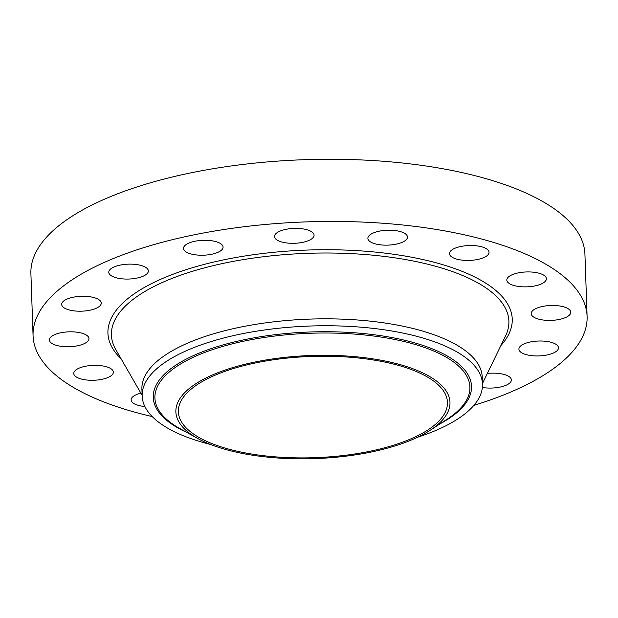 <?xml version="1.0" encoding="UTF-8"?>
<svg xmlns="http://www.w3.org/2000/svg" width="618" height="618" viewBox="0 0 618 618"><rect width="100%" height="100%" fill="white"/><g stroke="black" fill="none" stroke-linecap="round" stroke-linejoin="round"><path stroke-width="0.93" d="M144.875 406.513A19.799 7.447 -2 0 1 131.132 399.931A19.799 7.447 -2 0 1 140.834 393.125M152.213 416.578A277.181 104.28 -2 0 1 49.927 369.765A277.181 104.28 -2 0 1 33.071 335.775L30.9 273.596A277.181 104.28 -2 0 1 257.768 162.812A277.181 104.28 -2 0 1 568.073 220.255A277.181 104.28 -2 0 1 584.929 254.245L587.1 316.431A277.181 104.28 -2 0 1 473.882 405.346M33.071 335.775A277.181 104.28 -2 0 1 259.939 224.991A277.181 104.28 -2 0 1 570.244 282.441A277.181 104.28 -2 0 1 587.1 316.431M210.653 444.496A170.267 64.056 -2 0 1 152.507 416.872A170.267 64.056 -2 0 1 142.155 395.991L141.908 389.062A170.267 64.056 -2 0 1 281.275 321.012A170.267 64.056 -2 0 1 471.889 356.3A170.267 64.056 -2 0 1 482.241 377.181L482.488 384.11A170.267 64.056 -2 0 1 417.536 437.274M142.155 395.991A170.267 64.056 -2 0 1 349.44 326.389A170.267 64.056 -2 0 1 472.129 363.229A170.267 64.056 -2 0 1 482.488 384.11M283.013 458.332A137.126 51.588 -2 0 1 197.582 438.409A137.126 51.588 -2 0 1 200.572 380.866A137.126 51.588 -2 0 1 342.812 355.79A137.126 51.588 -2 0 1 430.143 430.29A137.126 51.588 -2 0 1 283.013 458.332M439.274 385.856A134.631 50.653 -2 0 1 447.463 402.364A134.631 50.653 -2 0 1 337.274 456.177A134.631 50.653 -2 0 1 186.551 428.274A134.631 50.653 -2 0 1 178.363 411.758A134.631 50.653 -2 0 1 288.552 357.953A134.631 50.653 -2 0 1 439.274 385.856M462.457 246.18A19.799 7.447 -2 0 1 489.039 252.283A19.799 7.447 -2 0 1 476.061 259.769A19.799 7.447 -2 0 1 449.471 253.666A19.799 7.447 -2 0 1 462.457 246.18M374.284 232.6A19.799 7.447 -2 0 1 395.512 230.599A19.799 7.447 -2 0 1 407.463 236.988A19.799 7.447 -2 0 1 401.074 242.766A19.799 7.447 -2 0 1 379.846 244.759A19.799 7.447 -2 0 1 367.888 238.37A19.799 7.447 -2 0 1 374.284 232.6M92.739 380.286A19.799 7.447 -2 0 1 73.781 373.504A19.799 7.447 -2 0 1 94.4 365.338A19.799 7.447 -2 0 1 113.357 372.121A19.799 7.447 -2 0 1 92.739 380.286M487.332 373.465A19.799 7.447 -2 0 1 510.182 377.49A19.799 7.447 -2 0 1 511.387 379.923A19.799 7.447 -2 0 1 482.364 387.478M559.321 305.925A19.799 7.447 -2 0 1 570.777 312.244A19.799 7.447 -2 0 1 542.658 319.946A19.799 7.447 -2 0 1 531.202 313.627A19.799 7.447 -2 0 1 559.321 305.925M66.914 309.216A19.799 7.447 -2 0 1 61.692 304.427A19.799 7.447 -2 0 1 74.168 297.026A19.799 7.447 -2 0 1 96.037 298.255A19.799 7.447 -2 0 1 101.259 303.044A19.799 7.447 -2 0 1 88.783 310.445A19.799 7.447 -2 0 1 66.914 309.216M109.989 274.716A19.799 7.447 -2 0 1 108.783 272.291A19.799 7.447 -2 0 1 124.99 264.38A19.799 7.447 -2 0 1 147.154 268.482A19.799 7.447 -2 0 1 148.359 270.908A19.799 7.447 -2 0 1 132.152 278.818A19.799 7.447 -2 0 1 109.989 274.716M527.432 271.928A19.799 7.447 -2 0 1 546.389 278.703A19.799 7.447 -2 0 1 525.779 286.868A19.799 7.447 -2 0 1 506.814 280.085A19.799 7.447 -2 0 1 527.432 271.928M183.531 248.042A19.799 7.447 -2 0 1 203.585 240.302A19.799 7.447 -2 0 1 223.083 247.069A19.799 7.447 -2 0 1 223.067 247.478A19.799 7.447 -2 0 1 203.013 255.219A19.799 7.447 -2 0 1 183.515 248.451A19.799 7.447 -2 0 1 183.531 248.042M553.264 342.99A19.799 7.447 -2 0 1 558.487 347.787A19.799 7.447 -2 0 1 546.003 355.18A19.799 7.447 -2 0 1 524.134 353.959A19.799 7.447 -2 0 1 518.911 349.162A19.799 7.447 -2 0 1 531.387 341.769A19.799 7.447 -2 0 1 553.264 342.99M276.339 233.249A19.799 7.447 -2 0 1 298.424 228.436A19.799 7.447 -2 0 1 314.075 235.157A19.799 7.447 -2 0 1 312.237 238.448A19.799 7.447 -2 0 1 290.143 243.26A19.799 7.447 -2 0 1 274.5 236.539A19.799 7.447 -2 0 1 276.339 233.249M60.858 346.289A19.799 7.447 -2 0 1 49.401 339.97A19.799 7.447 -2 0 1 77.513 332.268A19.799 7.447 -2 0 1 88.969 338.587A19.799 7.447 -2 0 1 60.858 346.289M142.132 395.373L115.759 349.51A198.849 74.817 -2 0 1 255.172 257.814A198.849 74.817 -2 0 1 496.795 296.771A198.849 74.817 -2 0 1 505.57 335.898L482.465 383.492M121.128 358.849A202.279 76.099 -2 0 1 120.232 357.969A202.279 76.099 -2 0 1 240.587 256.686A202.279 76.099 -2 0 1 499.939 294.245A202.279 76.099 -2 0 1 500.866 345.586M187.069 432.554A159.228 59.907 178 0 1 177.822 363.886A159.228 59.907 178 0 1 347.1 332.314A159.228 59.907 -2 0 1 440.232 423.716M197.582 438.409L179.853 428.537A157.605 59.297 -2 0 1 183.291 362.403A157.605 59.297 -2 0 1 346.768 333.589A157.605 59.297 -2 0 1 447.146 419.205L430.143 430.29"/></g></svg>
